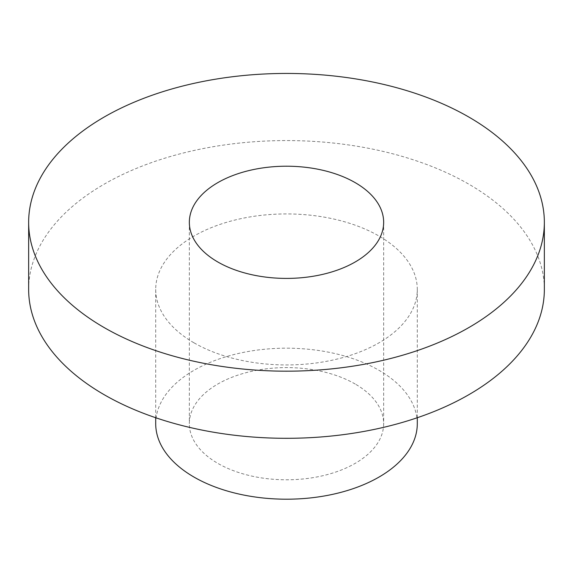 <?xml version="1.0" encoding="UTF-8"?>
<svg xmlns="http://www.w3.org/2000/svg" width="573" height="573" viewBox="0 0 573 573"><rect width="100%" height="100%" fill="white"/><g stroke="black" fill="none" stroke-linecap="round" stroke-linejoin="round"><path stroke-width="0.43" stroke-dasharray="2.87 2.15" d="M194.018 342.833A130.794 75.514 0 0 0 336.552 359.199A130.794 75.514 0 0 0 417.294 289.437A130.794 75.514 0 0 0 378.982 236.04A130.794 75.514 0 0 0 236.448 219.674A130.794 75.514 0 0 0 155.706 289.437A130.794 75.514 0 0 0 194.018 342.833M28.65 289.437A257.85 148.865 180 0 1 187.822 151.902A257.85 148.865 180 0 1 468.829 184.169A257.85 148.865 180 0 1 544.35 289.437M355.203 384.025A97.159 56.097 0 0 0 249.319 371.87A97.159 56.097 0 0 0 189.341 423.691A97.159 56.097 0 0 0 217.797 463.356A97.159 56.097 0 0 0 323.681 475.518A97.159 56.097 0 0 0 383.659 423.691A97.159 56.097 0 0 0 355.203 384.025M155.706 423.691A130.794 75.514 180 0 1 236.448 353.928A130.794 75.514 180 0 1 378.982 370.294A130.794 75.514 180 0 1 417.294 423.691M189.341 222.31L189.341 423.691M383.659 222.31L383.659 423.691M155.706 289.437L155.706 417.731M417.294 289.437L417.294 417.731"/><path stroke-width="0.86" d="M217.797 261.976A97.159 56.097 180 0 1 189.341 222.31A97.159 56.097 180 0 1 249.319 170.482A97.159 56.097 180 0 1 355.203 182.644A97.159 56.097 180 0 1 383.659 222.31A97.159 56.097 180 0 1 323.681 274.138A97.159 56.097 180 0 1 217.797 261.976M468.829 117.042A257.85 148.865 0 0 0 187.822 84.775A257.85 148.865 0 0 0 28.65 222.31A257.85 148.865 0 0 0 104.171 327.577A257.85 148.865 0 0 0 385.178 359.844A257.85 148.865 0 0 0 544.35 222.31A257.85 148.865 0 0 0 468.829 117.042M544.35 222.31L544.35 289.437A257.85 148.865 180 0 1 385.178 426.971A257.85 148.865 180 0 1 104.171 394.704A257.85 148.865 180 0 1 28.65 289.437L28.65 222.31M417.294 417.731L417.294 423.691A130.794 75.514 180 0 1 336.552 493.453A130.794 75.514 180 0 1 194.018 477.087A130.794 75.514 180 0 1 155.706 423.691L155.706 417.731"/></g></svg>
